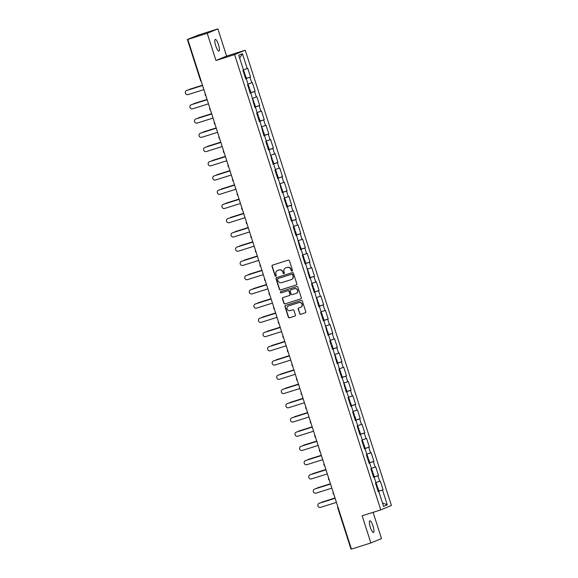 <?xml version="1.0" encoding="UTF-8"?>
<svg xmlns="http://www.w3.org/2000/svg" width="578" height="578" viewBox="0 0 578 578"><rect width="100%" height="100%" fill="white"/><g stroke="black" fill="none" stroke-linecap="round" stroke-linejoin="round"><path stroke-width="0.87" d="M292.071 271.104A0.657 0.636 -112.5 0 0 292.482 270.287L289.426 260.772A0.939 0.91 -112.5 0 0 288.263 260.151L272.585 265.1A0.939 0.91 -112.5 0 0 272 266.27L275.056 275.785A0.657 0.636 -112.5 0 0 275.916 276.197A0.657 0.636 -112.5 0 0 276.277 275.395L275.879 274.167A3.013 2.919 -112.5 0 1 277.751 270.417L279.058 270.005A3.013 2.919 -112.5 0 1 282.765 271.992L283.162 273.228A0.657 0.636 -112.5 0 0 284.022 273.64A0.657 0.636 -112.5 0 0 284.376 272.838L283.986 271.609A3.013 2.919 -112.5 0 1 285.85 267.867L287.158 267.448A3.013 2.919 -112.5 0 1 290.864 269.435L291.261 270.67A0.657 0.636 -112.5 0 0 292.071 271.104M370.288 527.187A6.134 1.467 -107.5 0 1 369.804 520.778A6.134 1.467 -107.5 0 1 373.012 526.059A6.134 1.467 -107.5 0 1 373.496 532.475A6.134 1.467 -107.5 0 1 370.288 527.187M215.739 45.806A6.134 1.467 -107.5 0 1 215.254 39.391A6.134 1.467 -107.5 0 1 218.462 44.679A6.134 1.467 -107.5 0 1 218.946 51.088A6.134 1.467 -107.5 0 1 215.739 45.806M299.628 313.623A0.939 0.91 -112.5 0 0 300.791 314.244L305.184 312.85A0.939 0.91 -112.5 0 0 305.769 311.679L302.381 301.116A0.939 0.91 -112.5 0 0 301.217 300.495L285.539 305.444A0.939 0.91 -112.5 0 0 284.954 306.615L288.35 317.178A0.939 0.91 -112.5 0 0 289.506 317.799L294.823 316.123A0.939 0.91 -112.5 0 0 295.409 314.952L293.956 310.429A0.939 0.91 -112.5 0 0 292.793 309.808L290.156 310.639A2.514 2.442 -112.5 0 1 287.093 309.078A2.514 2.442 -112.5 0 1 288.624 305.849L298.942 302.59A2.514 2.442 -112.5 0 1 302.005 304.151A2.514 2.442 -112.5 0 1 300.481 307.388L298.761 307.93A0.939 0.91 -112.5 0 0 298.176 309.1L299.845 313.536A0.939 0.91 -112.5 0 0 301.001 314.15L305.357 312.777M215.97 60.488L226.605 56.088L217.877 28.9L207.235 33.3L215.97 60.488L234.603 54.607L380.779 509.897L362.146 515.778L370.874 542.966L351.438 549.1L187.799 39.434L189.794 38.61L188.414 39.181M207.235 33.3L187.799 39.434M296.247 284.997A0.939 0.91 -112.5 0 0 296.832 283.827L293.436 273.264A0.939 0.91 -112.5 0 0 292.28 272.643L276.595 277.592A0.939 0.91 -112.5 0 0 276.017 278.762L279.405 289.325A0.939 0.91 -112.5 0 0 280.568 289.946L296.384 284.94M297.908 287.187L301.297 297.757A0.939 0.91 -112.5 0 1 300.719 298.927L285.033 303.876A0.939 0.91 -112.5 0 1 283.877 303.255L282.425 298.732A0.939 0.91 -112.5 0 1 283.01 297.562L289.368 295.553A0.939 0.91 -112.5 0 0 289.954 294.383L288.986 291.384A0.939 0.91 -112.5 0 0 287.83 290.763L281.211 292.851A0.657 0.636 -112.5 0 1 280.409 292.446A0.657 0.636 -112.5 0 1 280.807 291.601L296.745 286.565A0.939 0.91 -112.5 0 1 297.908 287.187M234.603 54.607L245.245 50.207L391.422 505.497L380.779 509.897M378.128 491.336L383.07 489.776L380.288 481.106L375.946 482.601M383.07 489.776L382.52 490.007L387.282 504.832L383.575 506.364L378.814 491.538L378.265 491.762L375.476 483.1L376.032 482.868L374.248 477.305L373.691 477.529L370.91 468.866L371.466 468.635L369.674 463.072L369.125 463.296L366.336 454.633L366.893 454.402L365.108 448.839L364.552 449.063L361.77 440.4L362.327 440.169L360.535 434.605L359.986 434.829L357.197 426.159L357.753 425.935L355.969 420.365L355.412 420.596L352.631 411.926L353.187 411.702L351.395 406.132L350.846 406.363L348.057 397.693L348.613 397.469L346.829 391.898L346.273 392.13L342.255 377.665L341.706 377.896L338.918 369.226L339.474 369.002L337.689 363.432L337.133 363.663L333.116 349.199L332.567 349.43L329.778 340.76L330.334 340.536L328.55 334.965L327.993 335.197L323.976 320.732L323.427 320.963L320.638 312.293L321.195 312.069L319.41 306.499L318.854 306.73L314.837 292.266L314.288 292.497L311.499 283.827L312.055 283.603L310.27 278.032L309.714 278.264L305.697 263.799L305.148 264.03L302.359 255.36L302.915 255.129L301.131 249.566L300.574 249.797L296.557 235.333L296.008 235.564L293.219 226.894L293.776 226.663L291.991 221.099L291.435 221.331L287.418 206.866L286.869 207.097L284.08 198.427L284.636 198.196L282.852 192.633L282.295 192.864L278.278 178.4L277.722 178.631L274.94 169.961L275.496 169.73L273.712 164.166L273.156 164.398L269.138 149.933L268.582 150.164L265.801 141.494L266.357 141.263L264.572 135.7L264.016 135.931L259.999 121.467L259.443 121.691L256.661 113.028L257.217 112.797L255.433 107.233L254.876 107.457L250.859 93L250.303 93.224L247.521 84.561L248.078 84.33L246.293 78.767L245.737 78.991L242.955 70.328L243.504 70.097L238.743 55.271L242.449 53.74L247.211 68.565L243.425 69.837M245.599 78.565L250.549 77.004L247.76 68.341L247.211 68.565M250.549 77.004L249.992 77.235L251.777 82.799L247.991 84.07M250.166 92.798L255.115 91.237L252.333 82.575L251.777 82.799M255.115 91.237L254.558 91.469L256.35 97.032L252.564 98.303M254.739 107.031L259.688 105.471L256.899 96.808L256.35 97.032M259.688 105.471L259.132 105.702L260.916 111.265L257.131 112.537M259.305 121.264L264.254 119.704L261.473 111.041L260.916 111.265M264.254 119.704L263.698 119.935L265.49 125.498L261.704 126.77M263.879 135.498L268.828 133.937L266.039 125.274L265.49 125.498M268.828 133.937L268.271 134.168L270.056 139.732L266.27 141.003M268.445 149.731L273.394 148.17L270.612 139.508L270.056 139.732M273.394 148.17L272.838 148.401L274.629 153.965L270.844 155.236M273.018 163.964L277.967 162.404L275.179 153.741L274.629 153.965M277.967 162.404L277.411 162.635L279.196 168.198L275.41 169.47M277.592 178.205L282.534 176.637L279.752 167.974L279.196 168.198M282.534 176.637L281.985 176.868L283.769 182.431L279.983 183.703M282.158 192.438L287.107 190.87L284.318 182.207L283.769 182.431M287.107 190.87L286.551 191.101L288.335 196.665L284.549 197.936M286.731 206.671L291.673 205.111L288.892 196.441L288.335 196.665M291.673 205.111L291.124 205.334L292.909 210.905L289.123 212.169M291.298 220.904L296.247 219.344L293.458 210.674L292.909 210.905M296.247 219.344L295.69 219.568L297.475 225.138L293.689 226.403M295.871 235.138L300.813 233.577L298.031 224.907L297.475 225.138M300.813 233.577L300.264 233.801L302.048 239.371L298.262 240.636M300.437 249.371L305.386 247.81L302.597 239.14L302.048 239.371M305.386 247.81L304.83 248.034L306.615 253.605L302.829 254.869M305.011 263.604L309.952 262.044L307.171 253.374L306.615 253.605M309.952 262.044L309.403 262.267L311.188 267.838L307.402 269.102M309.577 277.837L314.526 276.277L311.737 267.607L311.188 267.838M314.526 276.277L313.97 276.501L315.754 282.071L311.968 283.336M314.15 292.071L319.092 290.51L316.311 281.84L315.754 282.071M319.092 290.51L318.543 290.734L320.328 296.304L316.542 297.569M318.716 306.304L323.666 304.743L320.877 296.073L320.328 296.304M323.666 304.743L323.109 304.967L324.894 310.538L321.108 311.802M323.29 320.537L328.232 318.977L325.45 310.307L324.894 310.538M328.232 318.977L327.683 319.201L329.467 324.771L325.681 326.035M327.856 334.77L332.805 333.21L330.016 324.54L329.467 324.771M332.805 333.21L332.249 333.434L334.033 339.004L330.248 340.269M332.429 349.004L337.371 347.443L334.59 338.773L334.033 339.004M337.371 347.443L336.822 347.667L338.607 353.237L334.821 354.502M336.996 363.237L341.945 361.676L339.163 353.006L338.607 353.237M341.945 361.676L341.388 361.907L343.173 367.471L339.387 368.735M341.569 377.47L346.511 375.91L343.729 367.24L343.173 367.471M346.511 375.91L345.962 376.141L347.746 381.704L343.961 382.968M346.135 391.703L351.084 390.143L348.303 381.473L347.746 381.704M351.084 390.143L350.528 390.374L352.313 395.937L348.527 397.202M350.709 405.937L355.651 404.376L352.869 395.706L352.313 395.937M355.651 404.376L355.102 404.607L356.886 410.17L353.1 411.435M355.275 420.17L360.224 418.609L357.442 409.939L356.886 410.17M360.224 418.609L359.668 418.84L361.452 424.404L357.666 425.668M359.848 434.403L364.79 432.843L362.009 424.173L361.452 424.404M364.79 432.843L364.241 433.074L366.026 438.637L362.24 439.901M364.415 448.636L369.364 447.076L366.582 438.406L366.026 438.637M369.364 447.076L368.807 447.307L370.592 452.87L366.806 454.135M368.988 462.87L373.93 461.309L371.148 452.639L370.592 452.87M373.93 461.309L373.381 461.54L375.165 467.103L371.379 468.368M373.554 477.103L378.503 475.542L375.722 466.872L375.165 467.103M378.503 475.542L377.947 475.773L379.739 481.337M373.67 477.464L374.248 477.305M377.947 475.773L373.598 477.226M369.104 463.231L369.674 463.072M373.381 461.54L369.024 462.992M364.53 448.998L365.108 448.839M368.807 447.307L364.458 448.759M359.964 434.764L360.535 434.605M364.241 433.074L359.884 434.526M355.391 420.531L355.969 420.365M359.668 418.84L355.318 420.293M350.824 406.298L351.395 406.132M355.102 404.607L350.745 406.059M346.251 392.065L346.829 391.898M350.528 390.374L346.179 391.826M341.685 377.831L342.255 377.665M345.962 376.141L341.605 377.593M337.111 363.598L337.689 363.432M341.388 361.907L337.039 363.36M332.545 349.365L333.116 349.199M336.822 347.667L332.466 349.126M327.972 335.132L328.55 334.965M332.249 333.434L327.899 334.893M323.405 320.898L323.976 320.732M327.683 319.201L323.326 320.66M318.832 306.665L319.41 306.499M323.109 304.967L318.76 306.427M314.266 292.432L314.837 292.266M318.543 290.734L314.186 292.193M309.692 278.199L310.27 278.032M313.97 276.501L309.62 277.96M305.126 263.965L305.697 263.799M309.403 262.267L305.047 263.727M300.553 249.732L301.131 249.566M304.83 248.034L300.481 249.494M295.987 235.499L296.557 235.333M300.264 233.801L295.907 235.26M291.413 221.266L291.991 221.099M295.69 219.568L291.341 221.027M286.847 207.032L287.418 206.866M291.124 205.334L286.767 206.794M282.274 192.799L282.852 192.633M286.551 191.101L282.201 192.561M277.707 178.566L278.278 178.4M281.985 176.868L277.628 178.327M273.134 164.333L273.712 164.166M277.411 162.635L273.062 164.094M268.568 150.099L269.138 149.933M272.838 148.401L268.488 149.861M263.994 135.866L264.572 135.7M268.271 134.168L263.915 135.628M259.428 121.626L259.999 121.467M263.698 119.935L259.349 121.394M254.855 107.392L255.433 107.233M259.132 105.702L254.775 107.161M250.288 93.159L250.859 93M254.558 91.469L250.209 92.921M245.715 78.926L246.293 78.767M249.992 77.235L245.636 78.687M217.877 28.9L198.442 35.034L188.37 39.058M242.449 53.74L239.668 58.147M370.874 542.966L381.516 538.566L373.085 512.325M351.381 548.919L350.998 549.013M226.605 56.088L245.245 50.207M378.243 491.697L378.814 491.538M382.52 490.007L378.164 491.459M387.282 504.832L382.484 502.961M292.222 271.031A0.657 0.636 -112.5 0 1 291.471 270.583L291.081 269.348A3.013 2.919 -112.5 0 0 287.367 267.361L287.158 267.448M285.727 267.903A3.013 2.919 -112.5 0 1 286.067 267.773L287.367 267.361M277.628 270.461A3.013 2.919 -112.5 0 1 277.96 270.331L279.268 269.919A3.013 2.919 -112.5 0 1 282.974 271.906L283.372 273.141A0.657 0.636 -112.5 0 0 284.123 273.589M272.628 265.085A0.939 0.91 -112.5 0 0 272.216 266.176L275.273 275.692A0.657 0.636 -112.5 0 0 276.024 276.147M276.638 277.577A0.939 0.91 -112.5 0 0 276.226 278.675L279.622 289.238A0.939 0.91 -112.5 0 0 280.778 289.86L296.42 284.925M292.533 274.629A0.657 0.636 -112.5 0 0 291.724 274.196L277.96 278.538A0.657 0.636 -112.5 0 0 277.548 279.362L277.967 280.662A3.013 2.919 -112.5 0 0 281.674 282.642L291.081 279.68A3.013 2.919 -112.5 0 0 292.952 275.93L292.743 274.543A0.657 0.636 -112.5 0 0 291.933 274.109L291.724 274.196M278.069 278.495A0.657 0.636 -112.5 0 1 278.17 278.452L291.933 274.109M291.42 279.55A3.013 2.919 -112.5 0 0 293.162 275.843L292.952 275.93M292.743 274.543L293.162 275.843M300.885 298.855L285.033 303.876M283.054 297.547A0.939 0.91 -112.5 0 0 282.642 298.645L284.094 303.168A0.939 0.91 -112.5 0 0 285.25 303.79M289.578 295.466A0.939 0.91 -112.5 0 0 290.163 294.296L289.202 291.298A0.939 0.91 -112.5 0 0 288.046 290.676L281.211 292.851M280.879 291.579A0.657 0.636 -112.5 0 0 281.421 292.764M295.965 293.472A2.514 2.442 -112.5 0 0 297.497 290.243A2.514 2.442 -112.5 0 0 294.426 288.682L290.792 289.831A0.939 0.91 -112.5 0 0 290.207 291.001L291.175 294A0.939 0.91 -112.5 0 0 292.331 294.621L295.965 293.472M296.261 293.357A2.514 2.442 -112.5 0 0 297.706 290.156A2.514 2.442 -112.5 0 0 294.643 288.595L294.426 288.682M290.864 289.802A0.939 0.91 -112.5 0 1 291.001 289.737L294.643 288.595M298.804 307.915A0.939 0.91 -112.5 0 0 298.393 309.013L299.845 313.536M300.777 307.265A2.514 2.442 -112.5 0 0 302.222 304.064A2.514 2.442 -112.5 0 0 299.158 302.504L298.942 302.59M288.834 305.762L288.624 305.849A2.514 2.442 -112.5 0 1 288.834 305.762L299.158 302.504M285.583 305.43A0.939 0.91 -112.5 0 0 285.171 306.528L288.559 317.091A0.939 0.91 -112.5 0 0 289.723 317.712L294.997 316.05M189.541 89.337L189.815 89.222A2.153 2.095 67.5 0 1 189.981 89.164L189.7 89.279A2.153 2.095 -112.5 0 0 188.847 89.814M243.483 70.017L244.812 73.493L244.061 73.774M189.981 89.164L202.502 85.212L189.7 89.279M244.386 74.793L245.159 74.591L244.415 74.873M245.159 74.591L246.286 78.102L245.542 78.384M186.578 90.558L186.853 90.45A2.153 2.095 67.5 0 1 187.019 90.385L186.745 90.5A2.153 2.095 -112.5 0 0 185.437 93.268A2.153 2.095 -112.5 0 0 188.06 94.604L203.911 89.604M187.019 90.385L202.582 85.472M186.745 90.5L202.596 85.501M194.107 103.57L194.381 103.455A2.153 2.095 67.5 0 1 194.548 103.397L194.273 103.513A2.153 2.095 -112.5 0 0 193.413 104.047M248.049 84.251L249.378 87.726L248.634 88.008M194.548 103.397L207.069 99.445L194.273 103.513M248.959 89.026L249.732 88.824L248.981 89.106M249.732 88.824L250.859 92.335L250.108 92.617M198.68 117.804L198.955 117.688A2.153 2.095 67.5 0 1 199.121 117.63L198.839 117.746A2.153 2.095 -112.5 0 0 197.987 118.28M252.622 98.484L253.952 101.959L253.2 102.241M199.121 117.63L211.642 113.678L198.839 117.746M253.525 103.26L254.298 103.057L253.554 103.339M254.298 103.057L255.425 106.569L254.681 106.851M203.246 132.037L203.521 131.921A2.153 2.095 67.5 0 1 203.687 131.863L203.413 131.979A2.153 2.095 -112.5 0 0 202.553 132.514M257.188 112.717L258.518 116.192L257.774 116.474M216.215 127.94L203.413 131.979M258.099 117.493L258.872 117.291L258.12 117.572M258.872 117.291L259.999 120.802L259.247 121.084M216.208 127.911L203.687 131.863M207.82 146.27L208.094 146.155A2.153 2.095 67.5 0 1 208.261 146.097L207.979 146.212A2.153 2.095 -112.5 0 0 207.126 146.747M261.762 126.958L263.091 130.426L262.34 130.707M220.789 142.174L207.979 146.212M262.665 131.726L263.438 131.524L262.694 131.806M263.438 131.524L264.565 135.035L263.821 135.317M220.782 142.145L208.261 146.097M212.386 160.503L212.661 160.388A2.153 2.095 67.5 0 1 212.827 160.33L212.552 160.446A2.153 2.095 -112.5 0 0 211.692 160.98M266.328 141.191L267.657 144.659L266.913 144.941M225.355 156.407L212.552 160.446M267.238 145.959L268.011 145.757L267.26 146.039M268.011 145.757L269.138 149.268L268.387 149.55M225.348 156.378L212.827 160.33M191.152 104.791L191.426 104.683A2.153 2.095 67.5 0 1 191.593 104.618L191.311 104.734A2.153 2.095 -112.5 0 0 190.003 107.501A2.153 2.095 -112.5 0 0 192.633 108.837L208.485 103.838M191.593 104.618L207.155 99.705M191.311 104.734L207.162 99.734M195.718 119.025L195.993 118.916A2.153 2.095 67.5 0 1 196.159 118.851L195.884 118.967A2.153 2.095 -112.5 0 0 194.576 121.734A2.153 2.095 -112.5 0 0 197.199 123.071L213.051 118.071M196.159 118.851L211.729 113.938M195.884 118.967L211.736 113.967M200.291 133.258L200.566 133.15A2.153 2.095 67.5 0 1 200.732 133.084L200.45 133.2A2.153 2.095 -112.5 0 0 199.143 135.967A2.153 2.095 -112.5 0 0 201.773 137.304L217.624 132.304M200.732 133.084L216.295 128.172M200.45 133.2L216.302 128.2M204.858 147.498L205.132 147.383A2.153 2.095 67.5 0 1 205.298 147.318L205.024 147.433A2.153 2.095 -112.5 0 0 203.716 150.201A2.153 2.095 -112.5 0 0 206.339 151.537L222.19 146.537M205.298 147.318L220.868 142.405M205.024 147.433L220.875 142.434M209.431 161.732L209.706 161.616A2.153 2.095 67.5 0 1 209.872 161.551L209.59 161.667A2.153 2.095 -112.5 0 0 208.282 164.434A2.153 2.095 -112.5 0 0 210.912 165.778L226.764 160.771M209.872 161.551L225.434 156.645M209.59 161.667L225.442 156.667M216.96 174.737L217.234 174.628A2.153 2.095 67.5 0 1 217.4 174.563L217.118 174.679A2.153 2.095 -112.5 0 0 216.266 175.213M270.901 155.424L272.231 158.892L271.479 159.181M229.928 170.64L217.118 174.679M271.805 160.193L272.578 159.99L271.833 160.272M272.578 159.99L273.705 163.502L272.961 163.784M229.921 170.611L217.4 174.563M213.997 175.965L214.272 175.849A2.153 2.095 67.5 0 1 214.438 175.784L214.163 175.9A2.153 2.095 -112.5 0 0 212.856 178.667A2.153 2.095 -112.5 0 0 215.478 180.011L231.33 175.004M214.438 175.784L230.008 170.878M214.163 175.9L230.015 170.9M221.526 188.97L221.8 188.861A2.153 2.095 67.5 0 1 221.966 188.796L221.692 188.912A2.153 2.095 -112.5 0 0 220.832 189.447M275.468 169.657L276.797 173.125L276.053 173.414M234.495 184.873L221.692 188.912M276.378 174.426L277.151 174.224L276.4 174.505M277.151 174.224L278.278 177.735L277.527 178.017M234.487 184.844L221.966 188.796M218.571 190.198L218.845 190.083A2.153 2.095 67.5 0 1 219.011 190.018L218.737 190.133A2.153 2.095 -112.5 0 0 217.422 192.9A2.153 2.095 -112.5 0 0 220.052 194.244L235.903 189.237M219.011 190.018L234.574 185.112M218.737 190.133L234.581 185.133M226.099 203.203L226.374 203.095A2.153 2.095 67.5 0 1 226.54 203.03L226.258 203.145A2.153 2.095 -112.5 0 0 225.406 203.68M280.041 183.891L281.37 187.359L280.619 187.648M239.068 199.107L226.258 203.145M280.944 188.659L281.717 188.457L280.973 188.739M281.717 188.457L282.844 191.968L282.1 192.25M239.061 199.078L226.54 203.03M223.137 204.431L223.411 204.316A2.153 2.095 67.5 0 1 223.578 204.258L223.303 204.366A2.153 2.095 -112.5 0 0 221.995 207.141A2.153 2.095 -112.5 0 0 224.618 208.477L240.47 203.47M223.578 204.258L239.148 199.345M223.303 204.366L239.155 199.367M230.665 217.436L230.94 217.328A2.153 2.095 67.5 0 1 231.106 217.263L230.832 217.379A2.153 2.095 -112.5 0 0 229.972 217.913M284.607 198.124L285.937 201.592L285.192 201.881M243.634 213.34L230.832 217.379M285.518 202.892L286.291 202.69L285.539 202.972M286.291 202.69L287.418 206.201L286.666 206.483M243.627 213.311L231.106 217.263M227.71 218.665L227.985 218.549A2.153 2.095 67.5 0 1 228.151 218.491L227.876 218.6A2.153 2.095 -112.5 0 0 226.562 221.374A2.153 2.095 -112.5 0 0 229.191 222.711L245.043 217.704M228.151 218.491L243.714 213.578M227.876 218.6L243.721 213.6M235.239 231.67L235.513 231.561A2.153 2.095 67.5 0 1 235.679 231.496L235.398 231.612A2.153 2.095 -112.5 0 0 234.545 232.146M289.181 212.357L290.51 215.825L289.759 216.114M248.208 227.573L235.398 231.612M290.084 217.126L290.857 216.923L290.113 217.205M290.857 216.923L291.984 220.435L291.24 220.717M248.2 227.544L235.679 231.496M232.277 232.898L232.558 232.782A2.153 2.095 67.5 0 1 232.717 232.724L232.443 232.833A2.153 2.095 -112.5 0 0 231.135 235.607A2.153 2.095 -112.5 0 0 233.758 236.944L249.609 231.937M232.717 232.724L248.287 227.811M232.443 232.833L248.294 227.833M239.805 245.903L240.08 245.794A2.153 2.095 67.5 0 1 240.246 245.729L239.971 245.845A2.153 2.095 -112.5 0 0 239.111 246.38M293.747 226.59L295.076 230.058L294.332 230.347M252.781 241.806L239.971 245.845M294.657 231.359L295.43 231.157L294.679 231.438M295.43 231.157L296.557 234.668L295.806 234.95M252.767 241.777L240.246 245.729M236.85 247.131L237.125 247.016A2.153 2.095 67.5 0 1 237.291 246.958L237.016 247.066A2.153 2.095 -112.5 0 0 235.701 249.841A2.153 2.095 -112.5 0 0 238.331 251.177L254.183 246.17M237.291 246.958L252.853 242.045M237.016 247.066L252.861 242.066M244.378 260.143L244.653 260.028A2.153 2.095 67.5 0 1 244.819 259.963L244.537 260.078A2.153 2.095 -112.5 0 0 243.685 260.613M298.32 240.824L299.65 244.292L298.898 244.581M257.347 256.04L244.537 260.078M299.223 245.592L299.996 245.39L299.252 245.672M299.996 245.39L301.124 248.901L300.379 249.183M257.34 256.011L244.819 259.963M241.416 261.364L241.698 261.249A2.153 2.095 67.5 0 1 241.857 261.191L241.582 261.299A2.153 2.095 -112.5 0 0 240.275 264.074A2.153 2.095 -112.5 0 0 242.897 265.41L258.749 260.403M241.857 261.191L257.427 256.278M241.582 261.299L257.434 256.3M248.945 274.377L249.219 274.261A2.153 2.095 67.5 0 1 249.385 274.196L249.111 274.312A2.153 2.095 -112.5 0 0 248.251 274.846M302.894 255.057L304.216 258.525L303.472 258.814M261.921 270.273L249.111 274.312M303.797 259.825L304.57 259.623L303.818 259.905M304.57 259.623L305.697 263.135L304.946 263.416M261.906 270.244L249.385 274.196M245.99 275.598L246.264 275.482A2.153 2.095 67.5 0 1 246.43 275.424L246.156 275.54A2.153 2.095 -112.5 0 0 244.841 278.307A2.153 2.095 -112.5 0 0 247.471 279.644L263.322 274.637M246.43 275.424L261.993 270.511M246.156 275.54L262 270.533M253.518 288.61L253.793 288.494A2.153 2.095 67.5 0 1 253.959 288.429L253.677 288.545A2.153 2.095 -112.5 0 0 252.824 289.079M307.46 269.29L308.789 272.758L308.038 273.047M266.487 284.506L253.677 288.545M308.363 274.059L309.136 273.856L308.392 274.138M309.136 273.856L310.263 277.368L309.519 277.657M266.48 284.477L253.959 288.429M250.556 289.831L250.838 289.715A2.153 2.095 67.5 0 1 250.996 289.657L250.722 289.773A2.153 2.095 -112.5 0 0 249.414 292.54A2.153 2.095 -112.5 0 0 252.044 293.877L267.889 288.87M250.996 289.657L266.566 284.744M250.722 289.773L266.574 284.766M258.084 302.843L258.359 302.728A2.153 2.095 67.5 0 1 258.525 302.67L258.25 302.778A2.153 2.095 -112.5 0 0 257.391 303.313M312.033 283.523L313.355 286.991L312.611 287.28M271.06 298.739L258.25 302.778M312.936 288.292L313.709 288.09L312.958 288.371M313.709 288.09L314.837 291.601L314.085 291.89M271.046 298.71L258.525 302.67M255.129 304.064L255.404 303.949A2.153 2.095 67.5 0 1 255.57 303.891L255.295 304.006A2.153 2.095 -112.5 0 0 253.98 306.774A2.153 2.095 -112.5 0 0 256.61 308.11L272.462 303.11M255.57 303.891L271.133 298.978M255.295 304.006L271.14 298.999M262.658 317.076L262.932 316.961A2.153 2.095 67.5 0 1 263.098 316.903L262.817 317.011A2.153 2.095 -112.5 0 0 261.964 317.546M316.599 297.757L317.929 301.225L317.178 301.514M275.627 312.973L262.817 317.011M317.503 302.525L318.276 302.323L317.532 302.605M318.276 302.323L319.403 305.834L318.659 306.123M275.619 312.951L263.098 316.903M259.695 318.297L259.977 318.182A2.153 2.095 67.5 0 1 260.136 318.124L259.862 318.24A2.153 2.095 -112.5 0 0 258.554 321.007A2.153 2.095 -112.5 0 0 261.184 322.343L277.028 317.344M260.136 318.124L275.706 313.211M259.862 318.24L275.713 313.233M267.224 331.31L267.498 331.194A2.153 2.095 67.5 0 1 267.665 331.136L267.39 331.245A2.153 2.095 -112.5 0 0 266.53 331.779M321.173 311.99L322.495 315.458L321.751 315.747M280.2 327.206L267.39 331.245M322.076 316.758L322.849 316.556L322.098 316.838M322.849 316.556L323.976 320.067L323.225 320.356M280.186 327.184L267.665 331.136M264.269 332.531L264.543 332.415A2.153 2.095 67.5 0 1 264.71 332.357L264.435 332.473A2.153 2.095 -112.5 0 0 263.12 335.24A2.153 2.095 -112.5 0 0 265.75 336.577L281.602 331.577M264.71 332.357L280.272 327.444M264.435 332.473L280.279 327.466M271.797 345.543L272.072 345.427A2.153 2.095 67.5 0 1 272.238 345.369L271.956 345.478A2.153 2.095 -112.5 0 0 271.104 346.012M325.739 326.223L327.069 329.698L326.317 329.98M284.766 341.439L271.956 345.478M326.642 330.992L327.415 330.789L326.671 331.071M327.415 330.789L328.542 334.301L327.798 334.59M284.759 341.417L272.238 345.369M268.835 346.764L269.117 346.648A2.153 2.095 67.5 0 1 269.276 346.59L269.001 346.706A2.153 2.095 -112.5 0 0 267.693 349.473A2.153 2.095 -112.5 0 0 270.323 350.81L286.168 345.81M269.276 346.59L284.846 341.677M269.001 346.706L284.853 341.699M276.363 359.776L276.638 359.661A2.153 2.095 67.5 0 1 276.804 359.603L276.53 359.711A2.153 2.095 -112.5 0 0 275.67 360.246M330.313 340.456L331.635 343.932L330.891 344.213M289.34 355.672L276.53 359.711M331.216 345.225L331.989 345.023L331.237 345.304M331.989 345.023L333.116 348.534L332.372 348.823M289.325 355.651L276.804 359.603M273.408 360.997L273.683 360.882A2.153 2.095 67.5 0 1 273.849 360.824L273.575 360.939A2.153 2.095 -112.5 0 0 272.267 363.707A2.153 2.095 -112.5 0 0 274.89 365.043L290.741 360.043M273.849 360.824L289.412 355.911M273.575 360.939L289.419 355.932M280.937 374.009L281.211 373.894A2.153 2.095 67.5 0 1 281.378 373.836L281.096 373.944A2.153 2.095 -112.5 0 0 280.243 374.479M334.879 354.69L336.208 358.165L335.457 358.447M293.906 369.906L281.096 373.944M335.782 359.458L336.555 359.256L335.811 359.538M336.555 359.256L337.682 362.767L336.938 363.056M293.899 369.884L281.378 373.836M277.975 375.23L278.256 375.115A2.153 2.095 67.5 0 1 278.415 375.057L278.141 375.173A2.153 2.095 -112.5 0 0 276.833 377.94A2.153 2.095 -112.5 0 0 279.463 379.276L295.307 374.277M278.415 375.057L293.985 370.144M278.141 375.173L293.992 370.166M285.503 388.243L285.778 388.127A2.153 2.095 67.5 0 1 285.944 388.069L285.669 388.185A2.153 2.095 -112.5 0 0 284.81 388.712M339.452 368.923L340.774 372.398L340.03 372.68M298.479 384.139L285.669 388.185M340.355 373.691L341.128 373.489L340.377 373.778M341.128 373.489L342.255 377L341.511 377.29M298.465 384.117L285.944 388.069M282.548 389.464L282.823 389.348A2.153 2.095 67.5 0 1 282.989 389.29L282.714 389.406A2.153 2.095 -112.5 0 0 281.407 392.173A2.153 2.095 -112.5 0 0 284.029 393.51L299.881 388.51M282.989 389.29L298.551 384.377M282.714 389.406L298.559 384.399M290.077 402.476L290.351 402.36A2.153 2.095 67.5 0 1 290.517 402.302L290.235 402.418A2.153 2.095 -112.5 0 0 289.383 402.945M344.018 383.156L345.348 386.631L344.596 386.913M303.045 398.372L290.235 402.418M344.921 387.925L345.695 387.722L344.95 388.011M345.695 387.722L346.829 391.234L346.078 391.523M303.038 398.35L290.517 402.302M287.114 403.697L287.396 403.581A2.153 2.095 67.5 0 1 287.555 403.523L287.28 403.639A2.153 2.095 -112.5 0 0 285.973 406.406A2.153 2.095 -112.5 0 0 288.603 407.743L304.447 402.743M287.555 403.523L303.125 398.61M287.28 403.639L303.132 398.632M294.643 416.709L294.917 416.594A2.153 2.095 67.5 0 1 295.083 416.536L294.809 416.651A2.153 2.095 -112.5 0 0 293.949 417.179M348.592 397.389L349.914 400.865L349.17 401.146M307.619 412.605L294.809 416.651M349.495 402.158L350.268 401.956L349.517 402.245M350.268 401.956L351.395 405.467L350.651 405.756M307.612 412.584L295.083 416.536M291.688 417.93L291.962 417.815A2.153 2.095 67.5 0 1 292.128 417.757L291.854 417.872A2.153 2.095 -112.5 0 0 290.546 420.64A2.153 2.095 -112.5 0 0 293.169 421.976L309.02 416.976M292.128 417.757L307.691 412.844M291.854 417.872L307.698 412.865M299.216 430.942L299.491 430.827A2.153 2.095 67.5 0 1 299.657 430.769L299.382 430.885A2.153 2.095 -112.5 0 0 298.523 431.412M353.158 411.623L354.487 415.098L353.736 415.38M312.185 426.839L299.382 430.885M354.061 416.391L354.834 416.189L354.09 416.478M354.834 416.189L355.969 419.7L355.217 419.989M312.178 426.817L299.657 430.769M296.254 432.163L296.536 432.048A2.153 2.095 67.5 0 1 296.695 431.99L296.42 432.106A2.153 2.095 -112.5 0 0 295.112 434.873A2.153 2.095 -112.5 0 0 297.742 436.209L313.587 431.21M296.695 431.99L312.264 427.077M296.42 432.106L312.272 427.106M303.782 445.176L304.057 445.06A2.153 2.095 67.5 0 1 304.223 445.002L303.949 445.118A2.153 2.095 -112.5 0 0 303.089 445.645M357.731 425.856L359.054 429.331L358.309 429.613M316.758 441.072L303.949 445.118M358.635 430.632L359.408 430.422L358.656 430.711M359.408 430.422L360.535 433.934L359.791 434.223M316.751 441.05L304.223 445.002M300.827 446.397L301.102 446.281A2.153 2.095 67.5 0 1 301.268 446.223L300.994 446.339A2.153 2.095 -112.5 0 0 299.686 449.106A2.153 2.095 -112.5 0 0 302.308 450.443L318.16 445.443M301.268 446.223L316.831 441.31M300.994 446.339L316.838 441.339M308.356 459.409L308.63 459.293A2.153 2.095 67.5 0 1 308.796 459.235L308.522 459.351A2.153 2.095 -112.5 0 0 307.662 459.878M362.298 440.089L363.627 443.564L362.876 443.846M321.325 455.305L308.522 459.351M363.201 444.865L363.974 444.655L363.23 444.944M363.974 444.655L365.108 448.174L364.357 448.456M321.317 455.283L308.796 459.235M305.394 460.63L305.675 460.514A2.153 2.095 67.5 0 1 305.834 460.456L305.56 460.572A2.153 2.095 -112.5 0 0 304.252 463.339A2.153 2.095 -112.5 0 0 306.882 464.676L322.726 459.676M305.834 460.456L321.404 455.543M305.56 460.572L321.411 455.572M312.922 473.642L313.204 473.526A2.153 2.095 67.5 0 1 313.363 473.469L313.088 473.584A2.153 2.095 -112.5 0 0 312.228 474.112M366.871 454.322L368.193 457.798L367.449 458.079M325.898 469.538L313.088 473.584M367.774 459.098L368.547 458.889L367.796 459.178M368.547 458.889L369.674 462.407L368.93 462.689M325.891 469.517L313.363 473.469M309.967 474.863L310.241 474.748A2.153 2.095 67.5 0 1 310.408 474.69L310.133 474.805A2.153 2.095 -112.5 0 0 308.825 477.573A2.153 2.095 -112.5 0 0 311.448 478.909L327.3 473.909M310.408 474.69L325.97 469.777M310.133 474.805L325.978 469.806M317.495 487.875L317.77 487.76A2.153 2.095 67.5 0 1 317.936 487.702L317.662 487.818A2.153 2.095 -112.5 0 0 316.802 488.345M371.437 468.556L372.767 472.031L372.015 472.313M330.464 483.772L317.662 487.818M372.34 473.331L373.113 473.122L372.369 473.411M373.113 473.122L374.248 476.64L373.496 476.922M330.457 483.75L317.936 487.702M314.533 489.096L314.815 488.981A2.153 2.095 67.5 0 1 314.974 488.923L314.699 489.039A2.153 2.095 -112.5 0 0 313.392 491.806A2.153 2.095 -112.5 0 0 316.022 493.142L331.866 488.143M314.974 488.923L330.544 484.01M314.699 489.039L330.551 484.039M322.062 502.109L322.343 501.993A2.153 2.095 67.5 0 1 322.502 501.935L322.228 502.051A2.153 2.095 -112.5 0 0 321.368 502.578M376.011 482.789L377.333 486.264L376.589 486.546M335.038 498.005L322.228 502.051M376.914 487.565L377.687 487.355L376.935 487.644M377.687 487.355L378.814 490.874L378.07 491.155M335.03 497.983L322.502 501.935M319.107 503.33L319.381 503.214A2.153 2.095 67.5 0 1 319.547 503.156L319.273 503.272A2.153 2.095 -112.5 0 0 317.965 506.039A2.153 2.095 -112.5 0 0 320.588 507.376L336.439 502.376M319.547 503.156L335.11 498.243M319.273 503.272L335.117 498.272M200.631 80.674L201.014 80.58M338.108 507.585L337.725 507.679A1.438 1.394 67.5 0 1 337.798 506.61M200.638 80.689A1.438 1.394 -112.5 0 0 201.31 81.512M205.197 94.915A1.438 1.394 67.5 0 1 205.269 93.838M205.204 94.922A1.438 1.394 -112.5 0 0 205.884 95.746M209.771 109.148A1.438 1.394 67.5 0 1 209.843 108.072M209.778 109.155A1.438 1.394 -112.5 0 0 210.45 109.979M214.337 123.381A1.438 1.394 67.5 0 1 214.409 122.305M214.344 123.389A1.438 1.394 -112.5 0 0 215.023 124.212M218.91 137.615A1.438 1.394 67.5 0 1 218.983 136.538M218.918 137.622A1.438 1.394 -112.5 0 0 219.589 138.445M223.476 151.848A1.438 1.394 67.5 0 1 223.549 150.771M223.484 151.855A1.438 1.394 -112.5 0 0 224.163 152.679M228.05 166.081A1.438 1.394 67.5 0 1 228.122 165.005M228.057 166.088A1.438 1.394 -112.5 0 0 228.729 166.912M232.616 180.314A1.438 1.394 67.5 0 1 232.688 179.238M232.623 180.329A1.438 1.394 -112.5 0 0 233.302 181.145M237.19 194.548A1.438 1.394 67.5 0 1 237.262 193.471M237.197 194.562A1.438 1.394 -112.5 0 0 237.876 195.378M241.763 208.781A1.438 1.394 67.5 0 1 241.828 207.704M241.763 208.795A1.438 1.394 -112.5 0 0 242.442 209.612M246.329 223.014A1.438 1.394 67.5 0 1 246.401 221.938M246.336 223.029A1.438 1.394 -112.5 0 0 247.016 223.845M250.903 237.247A1.438 1.394 67.5 0 1 250.968 236.171M250.903 237.262A1.438 1.394 -112.5 0 0 251.582 238.078M255.469 251.481A1.438 1.394 67.5 0 1 255.541 250.404M255.476 251.495A1.438 1.394 -112.5 0 0 256.155 252.311M260.042 265.714A1.438 1.394 67.5 0 1 260.107 264.637M260.042 265.728A1.438 1.394 -112.5 0 0 260.721 266.545M264.608 279.947A1.438 1.394 67.5 0 1 264.681 278.871M264.616 279.962A1.438 1.394 -112.5 0 0 265.295 280.778M269.182 294.18A1.438 1.394 67.5 0 1 269.247 293.104M269.182 294.195A1.438 1.394 -112.5 0 0 269.861 295.018M273.748 308.414A1.438 1.394 67.5 0 1 273.82 307.344M273.755 308.428A1.438 1.394 -112.5 0 0 274.434 309.252A1.438 1.438 0 0 1 273.813 307.315M278.321 322.647A1.438 1.394 67.5 0 1 278.386 321.578M278.321 322.661A1.438 1.394 -112.5 0 0 279.001 323.485M282.888 336.88A1.438 1.394 67.5 0 1 282.96 335.811M282.895 336.895A1.438 1.394 -112.5 0 0 283.574 337.718A1.438 1.438 0 0 1 282.953 335.782M287.461 351.113A1.438 1.394 67.5 0 1 287.526 350.044M287.461 351.128A1.438 1.394 -112.5 0 0 288.14 351.951M292.027 365.347A1.438 1.394 67.5 0 1 292.1 364.277M292.034 365.361A1.438 1.394 -112.5 0 0 292.714 366.185A1.438 1.438 0 0 1 292.092 364.248M296.601 379.58A1.438 1.394 67.5 0 1 296.666 378.511M296.601 379.594A1.438 1.394 -112.5 0 0 297.28 380.418M301.167 393.813A1.438 1.394 67.5 0 1 301.239 392.744M301.174 393.828A1.438 1.394 -112.5 0 0 301.853 394.651A1.438 1.438 0 0 1 301.232 392.715M305.74 408.046A1.438 1.394 67.5 0 1 305.805 406.977M305.74 408.061A1.438 1.394 -112.5 0 0 306.419 408.884M310.307 422.28A1.438 1.394 67.5 0 1 310.379 421.21M310.314 422.294A1.438 1.394 -112.5 0 0 310.993 423.118A1.438 1.438 0 0 1 310.372 421.181M314.88 436.513A1.438 1.394 67.5 0 1 314.945 435.444M314.88 436.527A1.438 1.394 -112.5 0 0 315.559 437.351M319.446 450.746A1.438 1.394 67.5 0 1 319.518 449.677M319.453 450.761A1.438 1.394 -112.5 0 0 320.133 451.584A1.438 1.438 0 0 1 319.511 449.648M324.02 464.979A1.438 1.394 67.5 0 1 324.085 463.91M324.02 464.994A1.438 1.394 -112.5 0 0 324.699 465.817M328.586 479.213A1.438 1.394 67.5 0 1 328.658 478.143M328.593 479.227A1.438 1.394 -112.5 0 0 329.272 480.051M333.159 493.446A1.438 1.394 67.5 0 1 333.224 492.377M333.159 493.46A1.438 1.394 -112.5 0 0 333.838 494.284M187.323 39.362L200.595 80.696A1.438 1.438 0 0 0 201.325 81.549M337.79 506.588A1.438 1.438 0 0 0 337.689 507.701L350.962 549.035M205.262 93.817A1.438 1.438 0 0 0 205.891 95.782M209.836 108.05A1.438 1.438 0 0 0 210.464 110.015M214.402 122.283A1.438 1.438 0 0 0 215.03 124.248M218.975 136.516A1.438 1.438 0 0 0 219.604 138.482M223.541 150.75A1.438 1.438 0 0 0 224.17 152.715M228.115 164.983A1.438 1.438 0 0 0 228.744 166.948M232.681 179.216A1.438 1.438 0 0 0 233.31 181.181M237.255 193.449A1.438 1.438 0 0 0 237.883 195.415M241.821 207.683A1.438 1.438 0 0 0 242.457 209.648M246.394 221.916A1.438 1.438 0 0 0 247.023 223.881M250.96 236.149A1.438 1.438 0 0 0 251.596 238.114M255.534 250.382A1.438 1.438 0 0 0 256.162 252.348M260.1 264.616A1.438 1.438 0 0 0 260.736 266.581M264.673 278.849A1.438 1.438 0 0 0 265.302 280.814M269.24 293.082A1.438 1.438 0 0 0 269.875 295.047M278.379 321.549A1.438 1.438 0 0 0 279.015 323.514M287.519 350.015A1.438 1.438 0 0 0 288.155 351.98M296.659 378.482A1.438 1.438 0 0 0 297.294 380.447M305.798 406.948A1.438 1.438 0 0 0 306.434 408.913M314.938 435.415A1.438 1.438 0 0 0 315.574 437.38M324.077 463.888A1.438 1.438 0 0 0 324.713 465.854M328.651 478.122A1.438 1.438 0 0 0 329.279 480.087M333.217 492.355A1.438 1.438 0 0 0 333.853 494.32"/></g></svg>
